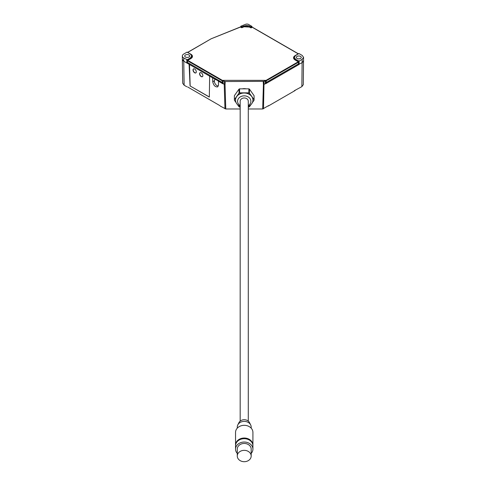 <?xml version="1.0" encoding="UTF-8"?>
<svg xmlns="http://www.w3.org/2000/svg" width="486" height="486" viewBox="0 0 486 486"><rect width="100%" height="100%" fill="white"/><g stroke="black" fill="none" stroke-linecap="round" stroke-linejoin="round"><path stroke-width="0.73" d="M251.997 27.307L251.93 26.396L248.565 24.452A2.315 1.337 0 0 0 245.594 24.3L240.825 26.226L240.746 27.131M187.025 52.136L183.763 54.019A4.866 2.807 0 0 0 182.341 56.005A4.866 2.807 0 0 0 183.763 57.992L187.274 59.729L190.372 57.943L191.763 55.908L190.372 54.068L187.025 52.136M248.285 108.979L262.677 108.979L268.57 105.632M262.677 108.979L263.412 84.771L265.471 83.537M219.885 105.632L187.614 86.945M220.231 106.057L225.777 108.979L240.175 108.979M222.989 83.537L225.048 84.771L225.243 81.545L264.038 81.35L263.497 108.785M264.038 81.35L265.168 80.7L264.925 80.354L223.536 80.354L223.189 80.542L222.959 83.835L218.421 81.217L218.481 85.062L217.673 86.897C215.189 87.116 213.542 85.396 212.746 81.751L212.686 77.906L209.648 76.15L209.326 97.066L190.069 85.949L189.097 64.286L186.879 63.004L187.396 62.992L187.274 59.729M182.341 59.268L182.706 83.252L184.133 85.214L183.763 61.206A4.866 2.807 0 0 1 182.341 59.219L183.763 61.206L186.879 63.004L186.782 59.729M184.133 85.214L186.788 86.745M242.271 88.841A8.11 6.622 0 0 1 246.189 88.841M294.237 57.33L295.628 55.483L298.975 53.551L302.134 55.38L303.562 57.318L302.14 59.353L299.121 61.096L295.628 59.359L294.237 57.33L294.145 58.915M300.555 56.406A2.491 1.44 0 0 0 297.839 56.097A2.491 1.44 0 0 0 296.302 57.421A2.491 1.44 0 0 0 297.031 58.442A2.491 1.44 0 0 0 299.747 58.751A2.491 1.44 0 0 0 301.284 57.421A2.491 1.44 0 0 0 300.555 56.406M294.285 90.73L301.867 86.636L303.294 84.673L303.562 57.318M298.604 64.407L302.237 62.627L303.659 60.677M299.121 61.096L299.121 64.425L265.502 83.835L265.168 80.7M295.117 90.53L268.229 106.057M188.969 54.985A2.491 1.44 0 0 0 186.253 54.675A2.491 1.44 0 0 0 184.716 56.005A2.491 1.44 0 0 0 185.445 57.02A2.491 1.44 0 0 0 188.161 57.336A2.491 1.44 0 0 0 189.698 56.005A2.491 1.44 0 0 0 188.969 54.985M224.957 108.785L224.228 84.57L224.423 81.35L225.243 81.545M222.886 83.404L212.686 77.906M209.648 76.15L189.097 64.286M190.069 85.949L209.326 96.969M189.522 64.498L190.154 85.901M215.31 79.388A3.651 2.108 -120 0 0 215.122 79.473A3.651 2.108 -120 0 0 214.369 81.144A3.651 2.108 -120 0 0 215.723 84.552A3.651 2.108 -120 0 0 218.372 85.943M222.163 83.343L222.145 82.42L187.45 62.39L187.499 60.774L222.163 80.785L223.159 80.846M189.127 64.267L187.511 63.338L187.402 60.629L187.748 60.355L222.406 80.366L222.145 82.42L222.406 80.366L223.42 80.366M212.716 77.888L209.679 76.132M265.04 80.366L266.049 80.366L266.298 80.785L298.501 62.196L298.428 61.758L295.081 59.942A5.249 3.031 0 0 1 295.081 55.659L298.252 53.831L252.258 27.271L251.274 27.836M251.517 27.696L252.258 27.271L298.355 53.91M251.523 27.702L250.782 27.836M243.826 26.888L241.925 27.69M241.481 27.666L240.4 27.046L242.125 27.574M240.199 27.161L211.149 38.789M187.493 60.774L187.353 62.244M265.301 80.846L266.049 80.846L266.31 82.42L266.049 80.366L298.252 61.777L298.55 63.812L298.507 62.19M266.31 82.42L298.55 63.812L298.489 64.753L266.292 83.343L266.31 82.42M265.575 83.404L266.049 83.404L266.067 82.48L265.478 82.48M222.983 82.48L222.394 82.48L222.412 83.404M298.252 53.831L298.428 53.812A0.346 0.346 0 0 1 298.471 53.843L252.428 27.252L250.709 27.684L249.47 27.082L250.539 27.702L249.646 27.064L243.893 26.766L241.992 27.538L240.26 27.016L211.167 38.777A0.346 0.346 0 0 0 211.118 38.795L187.748 52.409L190.919 54.238A5.249 3.031 0 0 1 190.919 58.527L187.402 60.629A0.346 0.346 0 0 1 187.572 60.337L190.743 58.508L187.742 60.355M254.075 96.204A9.848 8.043 180 0 0 254.075 95.936A9.848 8.043 180 0 0 254.075 95.663L249.44 89.108A9.848 8.043 180 0 0 248.862 88.841L239.592 88.841A9.848 8.043 180 0 0 239.021 89.108L234.386 95.663A9.848 8.043 180 0 0 234.38 95.936A9.848 8.043 180 0 0 234.386 96.204M236.129 102.68L234.386 100.219A9.848 8.043 180 0 1 234.38 99.946A9.848 8.043 180 0 1 234.386 99.679L236.706 96.398A8.687 7.096 180 0 0 235.54 99.946A8.687 7.096 180 0 0 235.54 100.031M234.386 95.663L234.386 99.679M239.592 88.841L239.592 92.85L244.227 92.85A8.687 7.096 180 0 0 236.706 96.398L239.021 93.124L239.021 89.108M239.592 92.85A9.848 8.043 180 0 0 239.021 93.124M249.44 89.108L249.44 93.124L251.754 96.398A8.687 7.096 180 0 0 244.227 92.85L248.862 92.85L248.862 88.841M249.44 93.124A9.848 8.043 180 0 0 248.862 92.85M252.92 100.031A8.687 7.096 180 0 0 252.92 99.946A8.687 7.096 180 0 0 251.754 96.398L254.075 99.679L254.075 95.663M254.075 95.936L254.075 99.946A9.848 8.043 180 0 1 254.075 100.219L252.331 102.68M251.001 104.563L249.44 106.774A9.848 8.043 180 0 1 248.862 107.041L248.285 107.041M240.175 107.041L239.592 107.041A9.848 8.043 180 0 1 239.021 106.774L237.46 104.563M248.285 106.391A8.687 7.096 180 0 0 252.92 100.116A8.687 7.096 180 0 0 244.227 93.02A8.687 7.096 180 0 0 236.706 96.568A8.687 7.096 180 0 0 235.54 100.116A8.687 7.096 180 0 0 240.175 106.391M248.285 105.602A6.664 5.437 180 0 0 250.539 99.539A6.664 5.437 180 0 0 244.227 95.845A6.664 5.437 180 0 0 237.921 99.539A6.664 5.437 180 0 0 240.175 105.602M248.285 421.101L248.285 101.282A4.058 3.311 180 0 0 244.227 97.972A4.058 3.311 180 0 0 240.175 101.282L240.175 421.101M251.183 428.154L251.183 427.06A6.95 5.674 180 0 0 250.661 424.91L249.512 422.613A5.711 4.66 180 0 0 244.227 419.722A5.711 4.66 180 0 0 238.942 422.613L237.794 424.91A6.95 5.674 180 0 0 237.277 427.06L237.277 428.154M252.908 445.455A8.687 7.096 180 0 0 252.92 445.121L252.92 432.412A8.687 7.096 180 0 0 244.227 425.317A8.687 7.096 180 0 0 235.54 432.412L235.54 445.121A8.687 7.096 180 0 0 235.546 445.455M252.92 445.121A8.687 7.096 180 0 0 244.227 438.026A8.687 7.096 180 0 0 235.54 445.121M251.183 453.389A8.687 7.096 180 0 0 252.92 449.131L252.92 445.79A8.687 7.096 180 0 0 244.227 438.694A8.687 7.096 180 0 0 235.54 445.79L235.54 449.131A8.687 7.096 180 0 0 237.277 453.389M252.92 449.131A8.687 7.096 180 0 0 244.227 442.041A8.687 7.096 180 0 0 235.54 449.131M251.183 449.131A6.95 5.674 180 0 0 244.227 443.457A6.95 5.674 180 0 0 237.277 449.131L237.277 456.026A6.95 5.674 180 0 0 244.227 461.7A6.95 5.674 180 0 0 251.183 456.026L251.183 449.131M251.183 456.026A6.95 5.674 180 0 0 244.227 450.346A6.95 5.674 180 0 0 237.277 456.026M250.661 424.91A6.95 5.674 180 0 0 244.227 421.38A6.95 5.674 180 0 0 237.794 424.91M251.93 26.396L250.782 26.773L248.717 25.752L246.445 25.436L241.979 26.663L240.825 26.226M202.455 76.642A2.315 1.337 60 0 1 200.7 75.925A2.315 1.337 60 0 1 199.74 73.647A2.315 1.337 60 0 1 200.141 72.639M224.423 81.35L223.293 80.7M199.576 73.744A2.315 1.337 60 0 1 200.056 72.681A2.315 1.337 60 0 1 201.842 73.301A2.315 1.337 60 0 1 202.856 75.634A2.315 1.337 60 0 1 202.376 76.697A2.315 1.337 60 0 1 200.59 76.077A2.315 1.337 60 0 1 199.576 73.744M195.901 72.857A2.315 1.337 60 0 1 194.145 72.141A2.315 1.337 60 0 1 193.185 69.863A2.315 1.337 60 0 1 193.586 68.854M196.301 71.849A2.315 1.337 60 0 1 195.822 72.912A2.315 1.337 60 0 1 194.035 72.293A2.315 1.337 60 0 1 193.021 69.96A2.315 1.337 60 0 1 193.501 68.897A2.315 1.337 60 0 1 195.287 69.516A2.315 1.337 60 0 1 196.301 71.849M263.218 81.545L263.412 84.771M225.048 84.771L225.777 108.979M302.14 59.353L301.867 86.636M212.746 81.751L214.387 80.804M244.027 26.809A4.253 2.454 180 0 1 249.47 27.082M187.742 52.409L211.118 38.795L187.535 52.427A0.346 0.346 0 0 1 187.572 52.391L187.645 52.494M192.11 56.698A4.903 2.831 0 0 1 190.907 58.52L192.11 56.698A4.903 2.831 0 0 0 191.691 55.519M298.258 61.771L295.081 59.942A4.903 2.831 0 0 1 293.89 58.113A4.903 2.831 0 0 1 294.309 56.935M298.629 64.425L298.629 64M298.629 63.01L298.629 61.096M249.84 27.18L249.853 26.238M250.782 26.773L250.782 27.714M251.274 26.773L251.274 27.714M241.979 26.663L241.973 27.544M241.536 26.639L241.524 27.562M243.778 26.815L243.79 25.928M183.763 61.206L183.763 57.992M190.421 58.697L190.372 57.943M295.579 60.112L295.628 59.359M298.592 64.62L298.598 62.05A0.346 0.346 0 0 0 298.428 61.758L295.257 59.93L293.89 58.113M187.408 63.198L187.353 62.257M234.38 95.936L234.38 99.946M182.341 59.219L182.341 56.005M223.189 80.542L222.855 83.683M265.271 80.542L265.599 83.683M191.763 55.908L191.855 57.494"/></g></svg>
